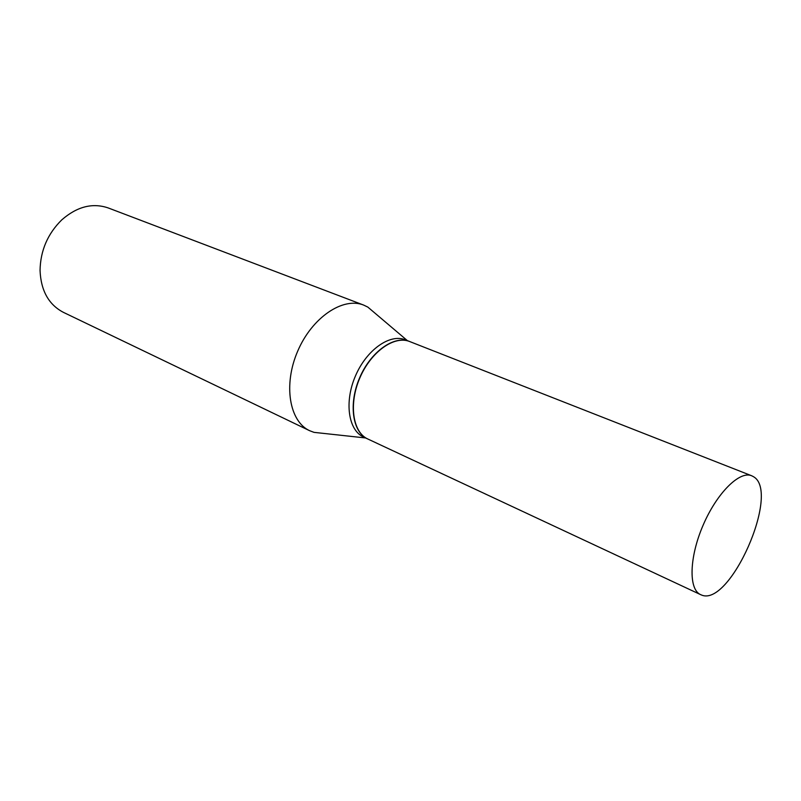 <?xml version="1.0" encoding="UTF-8"?>
<svg xmlns="http://www.w3.org/2000/svg" width="801" height="801" viewBox="0 0 801 801"><rect width="100%" height="100%" fill="white"/><g stroke="black" fill="none" stroke-linecap="round" stroke-linejoin="round"><path stroke-width="1.2" d="M753.34 476.615C781.155 491.644 729.641 608.45 701.115 594.853L700.565 594.612C688.5 589.446 689.2 557.366 703.078 525.286C716.795 493.146 739.573 470.537 751.628 475.744L753.34 476.615M700.565 594.612L367.829 439.008C352.67 432.28 348.545 403.944 359.869 377.862C370.993 351.699 394.372 335.178 409.691 341.546L751.628 475.744M323.944 433.441L314.022 432.36L309.627 430.698C289.351 421.446 283.113 384.73 297.692 351.158C312 317.466 342.928 296.72 363.594 305.061L367.829 307.093L375.439 313.551M367.719 438.958L363.504 436.996C348.325 430.247 344.16 401.972 355.444 375.969C366.538 349.877 389.907 333.426 405.256 339.804L409.581 341.496M309.627 430.698L63.399 312.35C48.711 304.65 40.921 290.683 40.05 270.468C40.42 250.643 47.67 233.772 61.787 219.854C77.056 206.558 92.546 202.593 108.245 207.95L363.594 305.061M367.609 438.908C352.45 432.18 348.325 403.844 359.649 377.772C370.773 351.609 394.152 335.098 409.471 341.456M407.379 340.635L367.829 307.093M365.576 437.957L314.022 432.36"/></g></svg>
